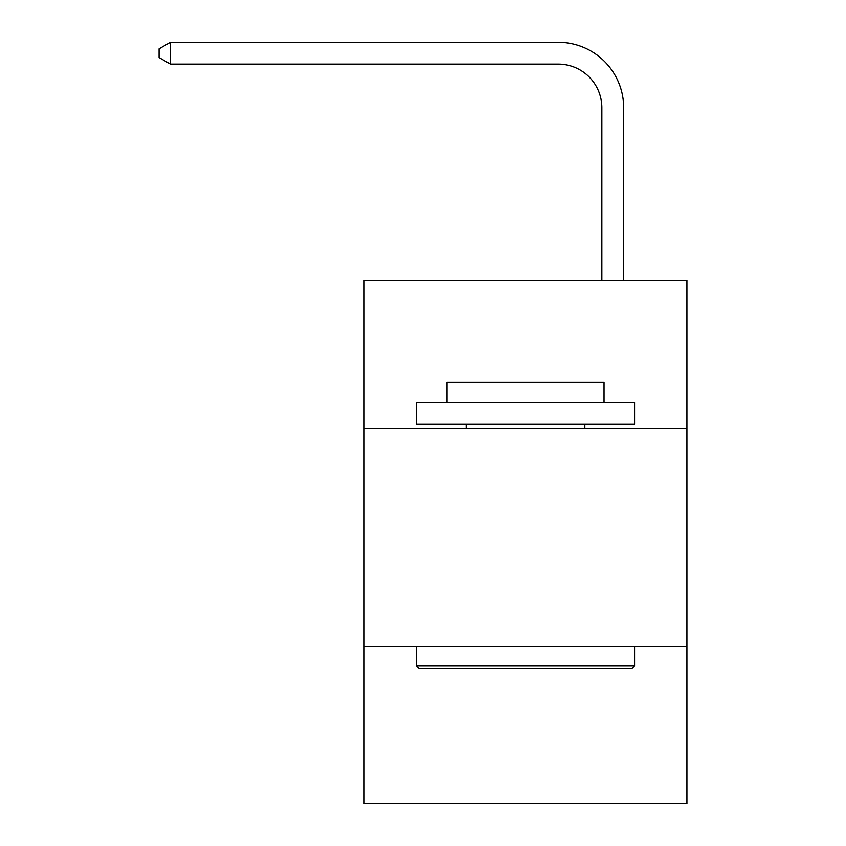 <?xml version="1.0" encoding="UTF-8"?>
<svg xmlns="http://www.w3.org/2000/svg" width="846" height="846" viewBox="0 0 846 846"><rect width="100%" height="100%" fill="white"/><g stroke="black" fill="none" stroke-linecap="round" stroke-linejoin="round"><path stroke-width="1.27" d="M686.92 428.541L686.92 280.216L364.108 280.216L364.108 428.541L686.92 428.541L686.92 803.7L364.108 803.7L364.108 428.541M686.92 646.661L364.108 646.661M601.855 280.216L601.855 107.738A43.622 43.622 0 0 0 558.233 64.116L170.427 64.116L159.08 57.57L159.08 48.846L170.427 42.3L558.233 42.3A65.438 65.438 0 0 1 623.671 107.738L623.671 280.216M419.077 668.467L416.454 665.855L634.574 665.855L631.951 668.467L419.077 668.467M634.574 402.368L634.574 424.174L416.454 424.174L416.454 402.368L634.574 402.368M446.995 402.368L446.995 382.297L604.033 382.297L604.033 402.368M634.574 646.661L634.574 665.855M416.454 646.661L416.454 665.855M584.84 424.174L584.84 428.541M466.188 424.174L466.188 428.541M601.855 107.738A43.622 43.622 0 0 0 558.233 64.116A43.622 43.622 0 0 1 601.855 107.738A43.622 43.622 0 0 0 558.233 64.116A43.622 43.622 0 0 1 601.855 107.738A43.622 43.622 0 0 0 558.233 64.116A43.622 43.622 0 0 1 601.855 107.738A43.622 43.622 0 0 0 558.233 64.116A43.622 43.622 0 0 1 601.855 107.738A43.622 43.622 0 0 0 558.233 64.116A43.622 43.622 0 0 1 601.855 107.738A43.622 43.622 0 0 0 558.233 64.116A43.622 43.622 0 0 1 601.855 107.738A43.622 43.622 0 0 0 558.233 64.116A43.622 43.622 0 0 1 601.855 107.738A43.622 43.622 0 0 0 558.233 64.116A43.622 43.622 0 0 1 601.855 107.738A43.622 43.622 0 0 0 558.233 64.116A43.622 43.622 0 0 1 601.855 107.738A43.622 43.622 0 0 0 558.233 64.116A43.622 43.622 0 0 1 601.855 107.738A43.622 43.622 0 0 0 558.233 64.116A43.622 43.622 0 0 1 601.855 107.738A43.622 43.622 0 0 0 558.233 64.116A43.622 43.622 0 0 1 601.855 107.738A43.622 43.622 0 0 0 558.233 64.116A43.622 43.622 0 0 1 601.855 107.738A43.622 43.622 0 0 0 558.233 64.116A43.622 43.622 0 0 1 601.855 107.738A43.622 43.622 0 0 0 558.233 64.116A43.622 43.622 0 0 1 601.855 107.738A43.622 43.622 0 0 0 558.233 64.116A43.622 43.622 0 0 1 601.855 107.738A43.622 43.622 0 0 0 558.233 64.116A43.622 43.622 0 0 1 601.855 107.738A43.622 43.622 0 0 0 558.233 64.116A43.622 43.622 0 0 1 601.855 107.738A43.622 43.622 0 0 0 558.233 64.116A43.622 43.622 0 0 1 601.855 107.738A43.622 43.622 0 0 0 558.233 64.116A43.622 43.622 0 0 1 601.855 107.738A43.622 43.622 0 0 0 558.233 64.116M170.427 64.116L170.427 42.3L558.233 42.3"/></g></svg>
